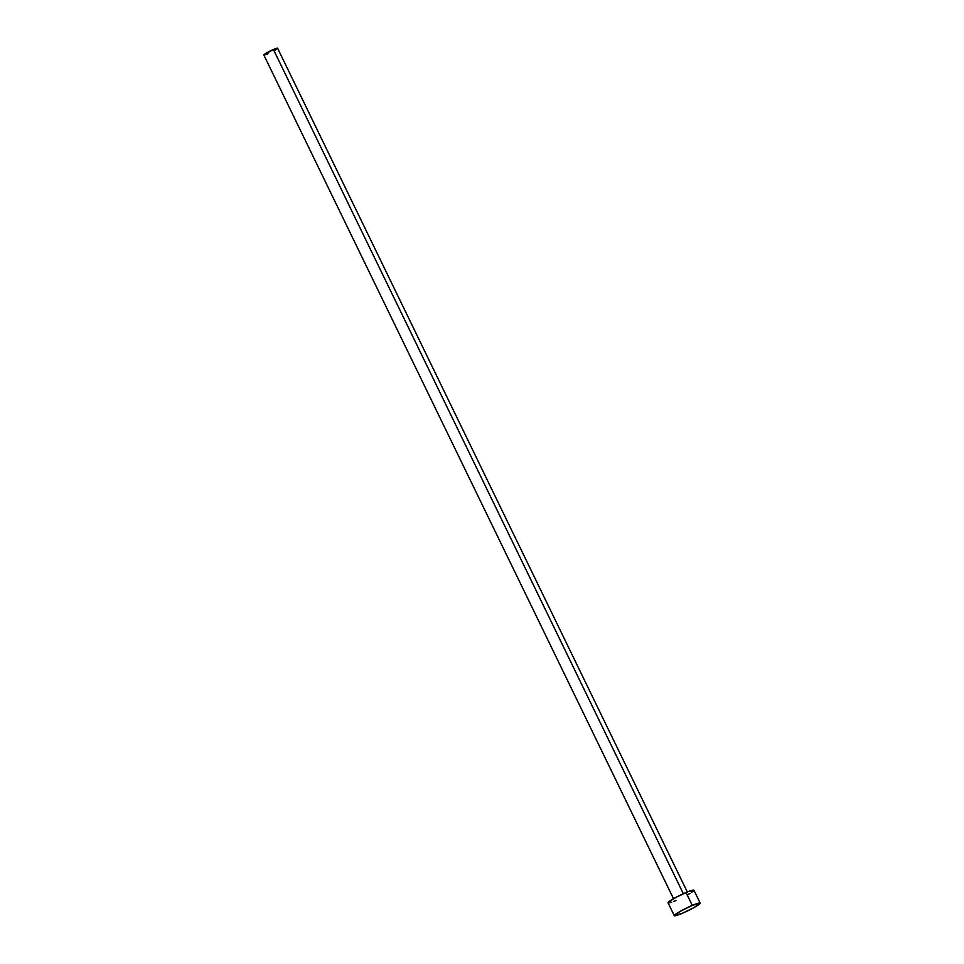 <?xml version="1.0" encoding="UTF-8"?>
<svg xmlns="http://www.w3.org/2000/svg" width="964" height="964" viewBox="0 0 964 964"><rect width="100%" height="100%" fill="white"/><g stroke="black" fill="none" stroke-linecap="round" stroke-linejoin="round"><path stroke-width="1.45" d="M683.343 893.724L273.415 49.501A7.676 0.819 154.1 0 0 263.823 54.972L273.415 49.501L683.343 893.724M700.177 903.099L693.923 890.242A14.388 1.53 154.1 0 0 686.031 892.544L692.285 905.401L686.031 892.544A14.388 1.53 154.1 0 0 668.04 902.81L674.294 915.667A14.388 1.53 -25.9 0 1 692.285 905.401A14.388 1.53 -25.9 0 1 700.177 903.099A14.388 1.53 -25.9 0 1 682.175 913.366A14.388 1.53 -25.9 0 1 674.294 915.667M671.751 902.135L668.98 902.907L668.293 902.256L676.113 897.279L688.272 891.628L693.935 890.326M693.67 890.784L691.706 892.339M690.079 893.375L688.103 894.532M675.933 900.509L673.703 901.412M682.175 913.366L674.27 915.583L680.114 911.378L692.285 905.401L700.189 903.196L694.345 907.401L682.175 913.366M687.32 892.001L277.62 48.272A7.676 0.819 154.1 0 0 273.415 49.501L277.632 48.321M277.487 48.562L276.439 49.393M275.571 49.947L274.511 50.562M268.028 53.743L266.835 54.225M265.799 54.611L263.811 54.924L673.523 898.713"/></g></svg>
